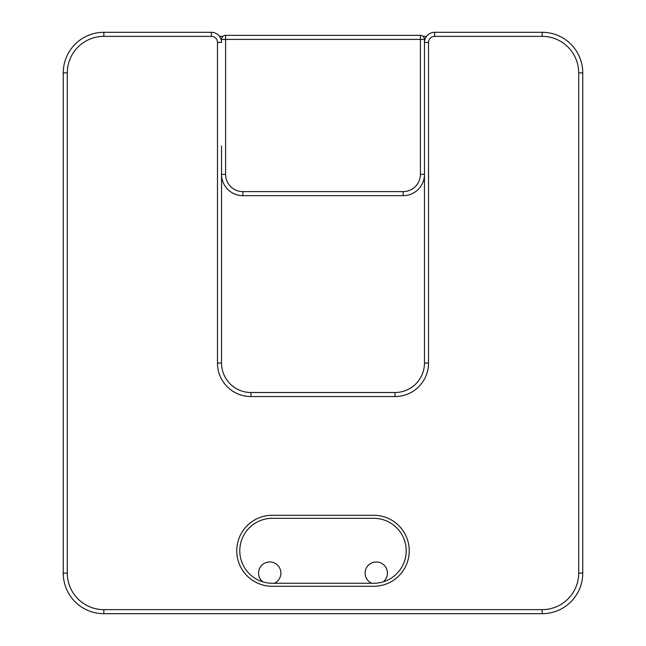 <?xml version="1.0" encoding="UTF-8"?>
<svg xmlns="http://www.w3.org/2000/svg" width="646" height="646" viewBox="0 0 646 646"><rect width="100%" height="100%" fill="white"/><g stroke="black" fill="none" stroke-linecap="round" stroke-linejoin="round"><path stroke-width="0.97" d="M225.591 35.344A4.062 4.062 0 0 0 221.538 39.406A4.062 4.062 0 0 1 225.591 35.344A4.062 4.062 0 0 0 221.538 39.406L225.591 39.406L225.591 35.344L420.409 35.344L420.409 39.406L225.591 39.406L225.591 174.355A17.248 17.248 0 0 0 242.839 191.604L403.161 191.604A17.248 17.248 0 0 0 420.409 174.355L420.409 39.406L424.462 39.406L424.462 174.355A21.31 21.31 0 0 1 403.161 195.657L242.839 195.657A21.31 21.31 0 0 1 221.538 174.355L221.538 363.076A29.425 29.425 0 0 0 250.963 392.502L395.037 392.502A29.425 29.425 0 0 0 424.462 363.076L424.462 42.45A10.15 10.15 0 0 1 434.613 32.3L542.164 32.3A40.585 40.585 0 0 1 582.757 72.885L582.757 573.115A40.585 40.585 0 0 1 542.164 613.7L103.836 613.7A40.585 40.585 0 0 1 63.243 573.115L63.243 72.885A40.585 40.585 0 0 1 103.836 32.3L211.387 32.3A10.15 10.15 0 0 1 221.538 42.45A10.15 10.15 0 0 0 211.387 32.3L211.387 36.362L103.836 36.362A36.531 36.531 0 0 0 67.305 72.885L67.305 573.115A36.531 36.531 0 0 0 103.836 609.638L542.164 609.638A36.531 36.531 0 0 0 578.695 573.115L578.695 72.885A36.531 36.531 0 0 0 542.164 36.362L434.613 36.362A6.089 6.089 0 0 0 428.524 42.45L428.524 363.076A33.487 33.487 0 0 1 395.037 396.563L250.963 396.563A33.487 33.487 0 0 1 217.476 363.076L217.476 42.45A6.089 6.089 0 0 0 211.387 36.362M219.503 36.362L222.91 36.362L219.503 36.362M423.09 36.362L426.497 36.362M424.462 39.406A4.062 4.062 0 0 0 420.409 35.344A4.062 4.062 0 0 1 424.462 39.406M239.795 550.788A32.47 32.47 0 0 1 272.265 518.318L373.735 518.318A32.47 32.47 0 0 1 406.205 550.788A32.47 32.47 0 0 1 373.735 583.257L272.265 583.257A32.47 32.47 0 0 1 239.795 550.788M272.265 515.282A35.514 35.514 0 0 0 236.751 550.788A35.514 35.514 0 0 0 272.265 586.302L373.735 586.302A35.514 35.514 0 0 0 409.249 550.788A35.514 35.514 0 0 0 373.735 515.282L272.265 515.282M383.223 581.844A11.16 11.16 0 0 0 376.271 561.955A11.16 11.16 0 0 0 371.62 583.257M274.38 583.257A11.16 11.16 0 0 0 269.729 561.955A11.16 11.16 0 0 0 262.777 581.844M221.538 145.939L221.538 363.076A29.425 29.425 0 0 0 250.963 392.502L395.037 392.502A29.425 29.425 0 0 0 424.462 363.076L428.524 363.076M578.695 573.115L582.757 573.115A40.585 40.585 0 0 1 542.164 613.7L103.836 613.7A40.585 40.585 0 0 1 63.243 573.115L67.305 573.115M242.839 191.604L242.839 195.657A21.31 21.31 0 0 1 221.538 174.355L225.591 174.355M420.409 174.355L424.462 174.355A21.31 21.31 0 0 1 403.161 195.657L403.161 191.604M67.305 72.885L63.243 72.885A40.585 40.585 0 0 1 103.836 32.3L103.836 36.362M542.164 36.362L542.164 32.3A40.585 40.585 0 0 1 582.757 72.885L578.695 72.885M428.524 42.45L424.462 42.45A10.15 10.15 0 0 1 434.613 32.3L434.613 36.362M395.037 396.563L395.037 392.502M250.963 396.563L250.963 392.502M217.476 363.076L221.538 363.076M542.164 613.7L542.164 609.638M217.476 42.45L221.538 42.45M103.836 613.7L103.836 609.638"/></g></svg>
